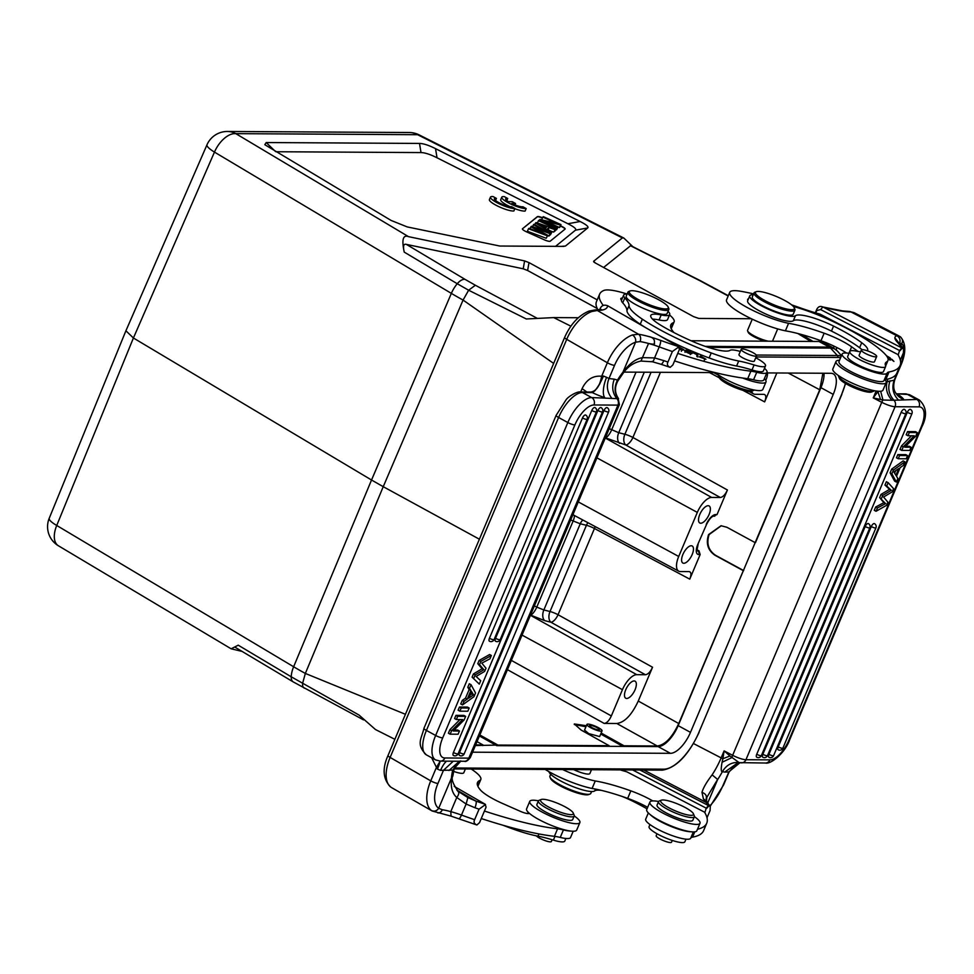 <?xml version="1.0" encoding="UTF-8"?>
<svg xmlns="http://www.w3.org/2000/svg" width="974" height="974" viewBox="0 0 974 974"><rect width="100%" height="100%" fill="white"/><g stroke="black" fill="none" stroke-linecap="round" stroke-linejoin="round"><path stroke-width="1.46" d="M765.747 380.298A9.716 4.2 118.6 0 0 767.427 372.92M751.672 391.207A16.668 7.208 -61.4 0 0 753.584 393.91A16.668 7.208 -61.4 0 0 755.203 394.3L763.823 394.348C766.148 394.714 766.416 397.234 764.639 401.885L776.85 372.981M713.796 515.879L717.034 514.564L727.42 489.995C725.265 494.646 722.878 497.142 720.261 497.483L711.641 497.434A16.668 7.208 -61.4 0 0 697.323 512.409L678.708 556.471A16.668 7.208 -61.4 0 0 678.72 571.166L572.895 514.686M601.141 733.02L624.017 745.792L657.28 745.987C665.12 744.891 672.267 737.403 678.744 723.524L743.308 570.667L715.038 555.302C707.879 550.395 705.724 543.48 708.585 534.568L721.028 525.741L726.884 527.263L755.154 542.628L819.731 389.77L822.884 373.249M638.262 701.036L652.543 667.239C650.389 671.902 648.002 674.398 645.385 674.726L636.765 674.678A16.668 7.208 -61.4 0 0 622.447 689.665L611.343 715.939C609.2 720.602 606.814 723.098 604.197 723.426L616.81 723.499C624.651 722.404 631.797 714.916 638.262 701.036L678.744 723.524M678.72 571.166A16.668 7.208 -61.4 0 0 680.327 571.555L688.959 571.604C691.272 571.969 691.54 574.477 689.762 579.14L700.148 554.559L699.015 550.87L696.848 549.665M688.959 571.604L689.775 571.762M708.147 505.701A9.716 4.2 118.6 0 0 700.257 513.432A9.716 4.2 118.6 0 0 699.782 522.989A9.716 4.2 118.6 0 0 700.744 523.221A9.716 4.2 118.6 0 0 708.634 515.49A9.716 4.2 118.6 0 0 709.109 505.932A9.716 4.2 118.6 0 0 708.147 505.701M691.223 545.757A9.716 4.2 118.6 0 0 683.334 553.488A9.716 4.2 118.6 0 0 682.871 563.045A9.716 4.2 118.6 0 0 683.821 563.276A9.716 4.2 118.6 0 0 691.723 555.545A9.716 4.2 118.6 0 0 692.185 545.988A9.716 4.2 118.6 0 0 691.223 545.757M605.365 437.825L625.758 444.972A8.328 4.931 104.4 0 1 624.882 434.282A8.328 1.704 -157.1 0 1 632.905 437.484A8.328 3.519 -60.9 0 1 625.758 444.972L720.261 497.483M644.289 372.214L618.734 432.712L609.249 428.645M570.667 519.97L580.261 523.781L543.857 609.955L536.771 607.119L573.089 521.151A8.328 2.557 116.2 0 0 574.38 515.477M595.138 526.557A8.328 3.555 -62 0 1 594.457 528.505A8.328 1.704 22.9 0 0 586.433 525.303A8.328 4.919 103.8 0 1 587.919 522.709M582.866 520.006A8.328 4.919 -76.2 0 0 580.261 523.781L586.433 525.303L550.006 611.526L543.857 609.955A8.328 4.931 -75.6 0 0 544.734 620.645L550.882 622.216A8.328 4.931 104.4 0 1 550.006 611.526A8.328 1.704 -157.1 0 1 558.041 614.728A8.328 3.519 -60.9 0 1 550.882 622.216L645.385 674.726M634.123 680.948A9.716 4.2 118.6 0 0 626.221 688.679A9.716 4.2 118.6 0 0 625.758 698.236A9.716 4.2 118.6 0 0 626.72 698.468A9.716 4.2 118.6 0 0 634.61 690.736A9.716 4.2 118.6 0 0 635.072 681.179A9.716 4.2 118.6 0 0 634.123 680.948M475.641 744.94L483.043 744.976L477.041 741.628M479.841 734.98L497.909 745.061L609.152 745.707L581.137 730.074L574.307 723.95L586.372 725.74M496.777 745.67L479.427 735.979M497.909 745.061L475.385 745.548M755.154 542.628L678.172 725.642A23.327 10.081 -61.4 0 1 658.144 746.608L497.653 745.67M472.585 752.184L670.441 753.328A23.327 10.081 118.6 0 0 690.481 732.363L833.245 394.385A23.327 10.081 118.6 0 0 833.269 373.858A23.327 10.081 118.6 0 0 830.98 373.298L766.794 372.92M482.787 745.585L483.043 744.976M715.257 372.616L624.054 372.092M705.286 346.379L829.288 347.097A46.082 19.918 -61.4 0 1 833.817 348.217L823.529 342.592A46.082 19.918 118.6 0 0 818.988 341.484L691.053 340.742M242.124 651.423L231.142 648.806L238.216 645.178L234.673 646.992L293.247 681.922A11.104 6.112 -59.2 0 1 291.214 676.784L359.016 715.038L375.477 729.538L394.872 739.315M751.368 318.742L698.833 318.437L693.549 316.623L595.37 262.992L593.592 261.312L622.374 237.9L417.615 134.704A22.207 19.504 -89.7 0 0 409.275 132.513A22.207 22.207 0 0 1 419.149 134.887A22.207 6.794 116.7 0 0 417.615 134.704L235.805 133.645A22.207 12.224 120.8 0 0 214.463 152.102L133.414 338.002L125.914 330.77L49.224 518.29A22.207 4.602 22.2 0 0 56.736 525.473L133.414 338.002L371.532 480.012L451.352 293.381L214.463 152.102A22.207 4.48 -156.4 0 1 206.987 144.797L125.95 330.697M529.004 262.615L524.596 260.91L408.532 236.658C402.98 234.564 401.556 239.726 404.247 252.12C402.834 246.118 403.553 243.537 406.389 244.389L523.208 268.8L527.616 270.504L529.004 262.615L597.22 299.87M570.898 326.193L553.719 317.597L526.313 318.973L468.64 290.228L457.244 283.726A11.104 6.112 -59.2 0 1 464.975 279.331L406.389 244.389M537.392 318.401L475.361 285.248L468.64 290.228L463.064 300.065L553.658 363.424M404.247 252.12L457.244 283.726A22.207 12.224 -59.2 0 0 451.352 293.381A111.06 21.891 -156.8 0 0 463.064 300.065L383.245 486.683L479.391 539.219M405.44 714.295L305.349 673.436L302.61 683.285C302.39 686.402 303.218 688.082 305.093 688.314M797.852 333.522L810.818 341.436M553.719 317.597L578.312 317.731M593.848 262.018L595.09 262.834M752.269 319.168L747.557 330.308A13.599 2.788 22.9 0 0 747.606 330.965L748.202 332.341A12.492 2.557 22.9 0 0 754.582 337.041A12.492 2.557 22.9 0 0 764.894 341.168M264.952 144.797L391.061 220.416L407.217 226.918L499.808 246.032L563.836 246.398M561.28 246.385L565.444 246.057L587.687 227.965C588.941 226.857 586.421 224.702 580.139 221.512L435.536 148.645C428.73 145.236 423.386 143.495 419.514 143.434L266.206 142.545L264.818 144.663M597.281 308.551L527.616 270.504M622.374 237.9L623.835 238.046L632.771 246.605M603.588 267.485L630.714 245.618L700.61 280.792L728.296 295.706M630.385 245.692L699.843 280.695L728.187 295.986M772.333 341.217A13.599 2.788 22.9 0 0 772.625 340.9L777.69 328.908M747.606 330.965A13.599 2.788 22.9 0 0 754.546 336.079A13.599 2.788 22.9 0 0 768.34 341.192M858.045 351.444L851.641 346.841A30.535 6.246 22.9 0 0 824.162 333.218A73.22 14.975 22.9 0 0 788.575 323.319A38.875 7.95 -157.1 0 1 748.921 308.417A38.875 7.95 -157.1 0 1 729.721 292.334L726.555 299.846A38.875 7.95 22.9 0 0 745.743 315.917A38.875 7.95 22.9 0 0 785.397 330.831A73.22 14.975 -157.1 0 1 820.985 340.73A30.535 6.246 -157.1 0 1 846.54 353.026M842.169 354.025L839.004 361.537A24.435 4.992 22.9 0 0 855.452 373.821A24.435 4.992 22.9 0 0 881.787 381.577A24.435 4.992 22.9 0 0 884.015 380.554A27.759 5.674 -157.1 0 1 885.853 379.483A166.578 34.066 22.9 0 0 896.896 373.054L900.061 365.542A166.578 34.066 -157.1 0 1 889.019 371.971A27.759 5.674 22.9 0 0 887.18 373.042A24.435 4.992 -157.1 0 1 884.964 374.065A24.435 4.992 -157.1 0 1 858.63 366.309A24.435 4.992 -157.1 0 1 842.169 354.025L842.169 354.025A24.435 4.992 -157.1 0 1 844.397 353.002A24.435 4.992 -157.1 0 1 848.999 353.343M898.174 355.06L899.538 350.518L820.656 309.574L816.736 310.584L815.749 312.922M900.061 365.542A166.578 34.066 -157.1 0 0 897.858 354.524L820.132 314.176A83.289 17.033 22.9 0 1 799.715 307.674A127.716 26.115 -157.1 0 0 791.619 304.862M899.976 350.786L902.241 348.168L822.847 306.968L820.656 309.574M900.329 360.137L903.397 352.868L903.592 348.887L902.241 348.168M899.538 350.518L901.717 347.913A168.246 34.407 -157.1 0 0 896.92 341.716A5.552 4.992 138.2 0 1 898.953 343.018L903.592 348.887M816.736 310.584L816.711 309.476C818.172 306.615 820.218 305.775 822.847 306.968L842.644 310.925A5.552 4.407 -82.9 0 1 844.068 311.424A79.393 16.241 22.9 0 0 851.008 311.96A5.552 4.846 -89.1 0 0 848.975 311.412L842.644 310.925M816.711 309.476L815.323 312.788M836.629 347.414L836.325 349.983M878.219 391.268L873.228 397.891L876.125 391.024M890.029 380.761C887.521 388.078 888.836 394.567 893.962 400.229A5.552 4.882 90.3 0 1 895.057 406.73L919.042 406.864A5.552 4.882 -89.7 0 0 916.765 399.462L898.539 400.107C893.048 394.433 891.6 387.798 894.169 380.201L886.23 381.93M887.862 379.056A44.427 15.73 117.4 0 1 887.156 381.65C885.354 388.492 886.961 394.689 891.989 400.253L882.955 400.022L880.666 391.268M891.989 400.253L898.539 400.107M903.884 349.569A27.759 9.825 -62.6 0 0 901.741 343.7L899.599 343.091A5.552 5.296 -108.6 0 0 896.823 335.75L899.83 336.48C902.496 338.441 903.117 340.851 901.729 343.725L900.999 345.429M899.039 335.993L900.585 336.967C906.295 343.639 906.173 353.586 900.232 366.808A5.552 1.132 -157.1 0 1 899.72 367.04M854.624 313.007L851.008 311.96L896.823 335.75A42.978 8.79 22.9 0 0 894.887 337.844A42.759 8.742 22.9 0 0 896.92 341.716M693.464 743.527L721.15 757.894L724.108 750.881L722.903 758.722L729.964 755.982L724.108 750.881L732.643 755.313L881.75 402.311L873.228 397.891L882.955 400.022A5.552 1.96 -62.6 0 0 881.75 402.311A11.104 2.277 -157.1 0 0 895.057 406.73L745.95 759.72A5.552 4.882 90.3 0 1 741.555 762.873M703.435 798.948L706.503 801.054L708.451 804.037A5.552 5.101 142.1 0 0 706.187 802.442L703.435 798.948L701.974 792.373C703.204 787.929 706.588 782.085 712.116 774.854A38.875 13.758 117.4 0 0 721.15 757.894A5.552 1.132 22.9 0 0 722.903 758.722L722.075 762.289C720.87 768.888 720.991 772.005 722.404 771.651C726.3 765.065 731.827 762.009 738.974 762.496L740.8 762.812L738.974 762.496L729.964 755.982M707.721 803.014L717.57 779.687A44.427 15.73 117.4 0 0 722.404 771.651L724.717 772.102L738.073 762.642M722.075 762.289L731.924 757.565A5.552 1.96 -62.6 0 1 732.643 755.313A11.104 2.277 22.9 0 0 745.95 759.72L769.935 759.866A5.552 4.882 -89.7 0 1 765.503 763.019L738.913 762.63M724.717 772.102L728.674 771.968L739.96 762.739M907.549 455.589L905.783 454.627L897.821 454.578L896.47 457.78L898.235 458.73L906.197 458.778L907.549 455.589L899.586 455.54L898.235 458.73M903.141 460.897L891.697 469.078L890.114 472.828L894.607 481.107L896.36 482.057L897.87 478.502L896.506 476.262L900.146 467.63L903.397 465.414L904.895 461.859L903.141 460.897M888.13 482.654L886.364 481.704L884.952 485.064L889.542 489.35L880.995 494.415L879.644 497.604L883.844 502.681L875.687 507.004L874.275 510.315L876.04 511.277L886.523 505.36L887.874 502.158L883.564 497.032L892.221 491.87L893.572 488.668L888.13 482.654L886.705 486.026L884.952 485.064M756.725 754.266A3.336 0.682 22.9 0 0 760.962 755.714A3.336 0.682 22.9 0 0 761.388 755.568A3.336 3.336 0 0 1 756.725 757.2A3.336 1.437 118.6 0 1 756.725 754.266L901.181 412.282A3.336 1.437 118.6 0 1 904.371 409.372A3.336 3.336 0 0 1 905.844 413.597A3.336 0.682 -157.1 0 1 905.418 413.731A3.336 0.682 -157.1 0 1 901.181 412.282M762.837 754.302A3.336 0.682 22.9 0 0 767.062 755.751A3.336 0.682 22.9 0 0 767.5 755.605A3.336 3.336 0 0 1 762.825 757.236A3.336 1.437 118.6 0 1 762.837 754.302L907.293 412.319A3.336 1.437 118.6 0 1 910.483 409.409A3.336 3.336 0 0 1 911.956 413.621A3.336 0.682 -157.1 0 1 911.518 413.767A3.336 0.682 -157.1 0 1 907.293 412.319M768.936 754.339A3.336 0.682 22.9 0 0 773.173 755.787A3.336 0.682 22.9 0 0 773.6 755.641A3.336 3.336 0 0 1 768.936 757.273A3.336 1.437 118.6 0 1 768.936 754.339L865.18 526.52A3.336 1.437 118.6 0 1 868.37 523.598A3.336 3.336 0 0 1 869.831 527.823A3.336 0.682 -157.1 0 1 869.405 527.969A3.336 0.682 -157.1 0 1 865.18 526.52M778.214 746.863A3.336 0.682 22.9 0 0 782.451 748.312A3.336 0.682 22.9 0 0 782.877 748.166A3.336 3.336 0 0 1 778.214 749.797A3.336 1.437 118.6 0 1 778.214 746.863L871.28 526.557A3.336 1.437 118.6 0 1 874.469 523.635A3.336 3.336 0 0 1 875.943 527.859A3.336 0.682 -157.1 0 1 875.504 528.005A3.336 0.682 -157.1 0 1 871.28 526.557M911.518 435.768L901.486 445.909L900 449.44L901.754 450.402L909.716 450.438L911.067 447.249L909.314 446.287L905.662 446.262M911.067 447.249L904.724 447.212L915.767 436.133L917.264 432.59L915.499 431.628L907.537 431.592L906.185 434.781L907.938 435.743L914.221 435.78L903.251 446.859L901.754 450.402M894.169 380.201L899.708 367.064A27.759 9.825 -62.6 0 0 903.86 351.383M896.336 393.849L907.537 394.421L916.765 399.462A27.759 12.005 -61.4 0 1 919.493 400.131C926.603 407.022 927.406 415.886 921.928 426.722A5.552 1.132 -157.1 0 1 921.197 426.953A22.207 9.594 -61.4 0 0 919.042 406.864M728.844 772.017L723.122 785.129A27.759 9.825 -62.6 0 1 712.347 803.087A27.759 9.825 -62.6 0 1 709.815 805.863M622.715 769.898L622.435 770.556M704.859 812.693L706.211 808.152L632.637 769.959M648.331 812.925L645.689 819.183A24.435 4.992 22.9 0 0 662.137 831.455A24.435 4.992 22.9 0 0 688.472 839.211A24.435 4.992 22.9 0 0 690.7 838.2A27.759 5.674 -157.1 0 1 692.538 837.129A166.578 34.066 22.9 0 0 703.569 830.7L706.747 823.188A166.578 34.066 -157.1 0 0 704.543 812.17L626.818 771.822A83.289 17.033 22.9 0 1 620.207 769.886M706.661 808.42L708.926 805.815L639.918 769.996M707.002 817.783L710.083 810.514L710.277 806.521L708.926 805.815M706.211 808.152L708.402 805.559A168.246 34.407 -157.1 0 0 706.187 802.442L643.741 770.02M712.116 774.854L717.631 779.444L706.418 798.023M706.747 823.188A166.578 34.066 -157.1 0 1 697.494 829.251M690.676 831.735A24.435 4.992 -157.1 0 1 669.418 825.782A24.435 4.992 -157.1 0 1 650.328 814.69M652.75 800.908A30.535 6.246 22.9 0 0 630.848 790.864A73.22 14.975 22.9 0 0 595.26 780.965A38.875 7.95 -157.1 0 1 562.655 769.557M573.686 769.618A13.599 2.788 22.9 0 0 589.879 773.502L591.486 769.716M545.172 769.448A38.875 7.95 22.9 0 0 592.082 788.465A73.22 14.975 -157.1 0 1 627.67 798.376A30.535 6.246 -157.1 0 1 647.673 807.336M592.082 788.465L595.26 780.965M649.962 824.552L649.074 826.634A19.431 3.969 22.9 0 0 658.948 834.815A19.431 3.969 22.9 0 0 684.88 841.767L685.976 839.162M548.983 771.688A24.983 5.114 22.9 0 0 561.73 781.525A24.983 5.114 22.9 0 0 594.724 790.9A30.535 6.246 -157.1 0 1 601.433 790.389M621.668 796.282A30.535 6.246 -157.1 0 1 632.856 801.249A67.523 13.806 -157.1 0 1 637.726 803.733A67.523 13.806 -157.1 0 1 647.04 808.846M657 833.768L656.184 835.704A8.328 1.704 22.9 0 0 661.796 839.892A8.328 1.704 22.9 0 0 670.769 842.534A8.328 1.704 22.9 0 0 671.524 842.193L672.267 840.44M550.687 774.245L549.908 776.083A22.207 4.541 22.9 0 0 549.993 777.155A22.207 4.541 22.9 0 0 561.328 785.507A22.207 4.541 22.9 0 0 588.807 794.309A22.207 4.541 22.9 0 0 590.013 794.054A22.207 4.541 22.9 0 0 590.828 793.372L591.608 791.521M549.993 777.155L550.59 778.53A21.099 4.31 22.9 0 0 561.353 786.468A21.099 4.31 22.9 0 0 587.468 794.821A21.099 4.31 22.9 0 0 588.6 794.589L590.013 794.054M649.889 802.077L646.724 809.589A27.211 5.564 22.9 0 0 660.701 821.119A27.211 5.564 22.9 0 0 696.848 830.761L700.026 823.249A27.211 5.564 -157.1 0 1 663.878 813.619A27.211 5.564 -157.1 0 1 649.889 802.077A27.211 5.564 -157.1 0 1 658.57 801.517M694.377 816.638A27.211 5.564 -157.1 0 1 700.026 823.249M658.534 801.59L657.06 805.096A19.431 3.969 22.9 0 0 667.044 813.339A19.431 3.969 22.9 0 0 692.855 820.23L694.34 816.723A19.431 3.969 -157.1 0 1 668.517 809.832A19.431 3.969 -157.1 0 1 658.534 801.59A19.431 3.969 -157.1 0 1 659.252 800.993L661.358 800.19A17.763 3.628 -157.1 0 1 684.308 807.032A17.763 3.628 -157.1 0 1 693.378 813.716A17.763 3.628 -157.1 0 1 686.609 814.69A17.763 3.628 -157.1 0 1 669.832 808.274A17.763 3.628 -157.1 0 1 661.358 800.19M693.378 813.716L694.267 815.786A19.431 3.969 -157.1 0 1 694.34 816.723M896.494 394.068A16.655 10.251 122.3 0 0 897.711 394.36A22.207 4.541 22.9 0 1 903.665 399.389A16.655 15.706 149.1 0 1 895.715 392.912L895.715 392.912C893.401 389.685 893.121 385.229 894.85 379.531L900.232 366.808M876.6 391.098A5.552 1.132 -157.1 0 0 877.939 391.706L880.557 399.474M897.821 454.578L899.586 455.54M890.114 472.828L891.88 473.79L896.36 482.057M891.697 469.078L893.462 470.04L891.88 473.79M893.462 470.04L904.895 461.859M893.864 471.915L895.885 475.312L898.734 468.567L893.864 471.915M895.69 470.661L894.619 473.194M875.687 507.004L877.44 507.953L876.04 511.277M883.844 502.681L885.61 503.631L879.644 497.604M877.44 507.953L885.61 503.631M880.995 494.415L882.761 495.364L881.409 498.566M889.542 489.35L891.295 490.312L886.705 486.026M882.761 495.364L891.295 490.312M901.486 445.909L903.251 446.859M907.537 431.592L909.29 432.541L907.938 435.743M917.264 432.59L909.29 432.541M849.791 351.468L847.684 356.484A19.431 3.969 22.9 0 0 857.546 364.653A19.431 3.969 22.9 0 0 877.245 371.995A19.431 3.969 22.9 0 0 883.479 371.605L885.597 366.601A19.431 3.969 -157.1 0 1 859.665 359.649A19.431 3.969 -157.1 0 1 849.791 351.468A19.431 3.969 -157.1 0 1 856.024 351.078A36.099 7.378 22.9 0 0 860.602 351.772M885.622 365.932A55.53 11.359 22.9 0 0 885.829 365.53L887.947 360.526A55.53 11.359 -157.1 0 1 886.681 361.865A55.53 11.359 22.9 0 0 885.403 363.205A55.53 11.359 22.9 0 0 885.549 365.713A19.431 3.969 -157.1 0 1 885.597 366.601M748.495 298.848A13.88 2.837 22.9 0 0 748.3 298.896A13.88 2.837 22.9 0 0 747.642 299.371A13.88 2.837 22.9 0 0 747.862 300.345M867.323 350.786A36.099 7.378 22.9 0 0 867.603 350.348A36.099 7.378 22.9 0 0 861.722 342.726A67.523 13.806 22.9 0 0 838.444 328.567A67.523 13.806 22.9 0 0 833.574 326.083A30.535 6.246 22.9 0 0 795.441 315.734A24.983 5.114 -157.1 0 1 762.447 306.347A24.983 5.114 -157.1 0 1 749.761 295.84L747.642 300.844A24.983 5.114 22.9 0 0 760.341 311.363A24.983 5.114 22.9 0 0 793.335 320.738A30.535 6.246 -157.1 0 1 831.455 331.087A67.523 13.806 -157.1 0 1 836.325 333.571A67.523 13.806 -157.1 0 1 859.604 347.73A36.099 7.378 -157.1 0 1 862.039 349.69M729.721 292.334A38.875 7.95 -157.1 0 1 733.264 290.715A38.875 7.95 -157.1 0 1 740.678 291.263A127.716 26.115 -157.1 0 1 753.596 293.892M888.032 358.7L890.187 360.173L888.605 358.578L891.247 359.394L893.937 361.415L891.892 359.321L887.825 358.067M886.681 356.046L888.726 357.872L890.285 357.994L886.413 355.705M885.841 354.986L883.868 352.905M749.761 295.84A24.983 5.114 -157.1 0 1 753.231 294.757M793.384 306.481A83.289 17.033 22.9 0 0 793.591 306.542A55.53 11.359 -157.1 0 1 830.347 320.276A85.846 17.556 -157.1 0 1 846.016 327.982A85.846 17.556 -157.1 0 1 884.903 353.964A55.53 11.359 -157.1 0 1 887.947 360.526M861.345 350.031L859.117 355.279A8.328 1.704 22.9 0 0 864.729 359.467A8.328 1.704 22.9 0 0 873.702 362.109A8.328 1.704 22.9 0 0 874.469 361.768L876.685 356.508A8.328 1.704 -157.1 0 1 875.93 356.861A8.328 1.704 -157.1 0 1 866.945 354.219A8.328 1.704 -157.1 0 1 861.345 350.031A8.328 1.704 -157.1 0 1 862.1 349.678A8.328 1.704 -157.1 0 1 871.073 352.32A8.328 1.704 -157.1 0 1 876.685 356.508M754.01 292.906L752.318 296.912A22.207 4.541 22.9 0 0 763.738 306.335A22.207 4.541 22.9 0 0 793.238 314.2L794.93 310.195A22.207 4.541 -157.1 0 1 792.909 311.12A22.207 4.541 -157.1 0 1 765.43 302.33A22.207 4.541 -157.1 0 1 754.01 292.906A22.207 4.541 -157.1 0 1 754.838 292.224L756.238 291.689A21.099 4.31 -157.1 0 1 757.382 291.457A21.099 4.31 -157.1 0 1 783.486 299.809A21.099 4.31 -157.1 0 1 794.26 307.747A21.099 4.31 -157.1 0 1 792.41 309.647A21.099 4.31 -157.1 0 1 766.307 301.295A21.099 4.31 -157.1 0 1 756.238 291.689M794.26 307.747L794.857 309.135A22.207 4.541 -157.1 0 1 794.93 310.195M788.575 323.319L785.397 330.831M884.429 353.465L885.354 354.439M884.952 379.738A27.211 5.564 -157.1 0 1 886.145 382.636A27.211 5.564 -157.1 0 1 849.998 372.993A27.211 5.564 -157.1 0 1 836.021 361.451A27.211 5.564 -157.1 0 1 839.527 360.283M836.021 361.451L832.843 368.963A27.211 5.564 22.9 0 0 846.832 380.505A27.211 5.564 22.9 0 0 882.98 390.148L886.145 382.636M838.492 375.587A19.431 3.969 22.9 0 0 838.602 376.427A19.431 3.969 22.9 0 0 848.512 383.744A19.431 3.969 22.9 0 0 873.617 391.219A19.431 3.969 22.9 0 0 874.287 390.708M838.602 376.427L839.491 378.496A17.763 3.628 22.9 0 0 848.561 385.18A17.763 3.628 22.9 0 0 871.511 392.023L873.617 391.219M755.727 357.762A19.431 3.969 -157.1 0 1 758.101 359.065A19.431 3.969 -157.1 0 1 765.515 365.895A19.431 3.969 -157.1 0 1 754.107 364.958A55.53 11.359 22.9 0 0 738.706 361.013A55.53 11.359 -157.1 0 1 711.251 352.953A85.846 17.556 -157.1 0 1 654.845 326.874A85.846 17.556 -157.1 0 1 642.365 319.192A55.53 11.359 -157.1 0 1 629.058 305.593A83.289 17.033 22.9 0 0 624.845 297.861A24.983 5.114 -157.1 0 1 623.664 295.098L621.546 300.114A24.983 5.114 22.9 0 0 621.509 300.211A24.983 5.114 22.9 0 0 622.727 302.865A83.289 17.033 -157.1 0 1 626.952 310.596A55.53 11.359 22.9 0 0 640.247 324.196A85.846 17.556 22.9 0 0 645.519 327.581M674.58 360.904A166.578 34.066 22.9 0 0 747.728 378.679A27.759 5.674 -157.1 0 1 753.559 379.799A24.435 4.992 22.9 0 0 759.61 380.858A24.435 4.992 22.9 0 0 763.872 379.848L767.037 372.336A24.435 4.992 -157.1 0 1 762.776 373.346A24.435 4.992 -157.1 0 1 756.737 372.287A27.759 5.674 22.9 0 0 750.893 371.167A166.578 34.066 -157.1 0 1 677.758 353.392M603.283 305.434A127.716 26.115 -157.1 0 1 599.631 294.172L596.453 301.684A127.716 26.115 22.9 0 0 597.951 309.793M678.854 346.866L672.377 351.529L667.945 362.048C666.776 364.446 667.531 366.212 670.197 367.356L672.864 364.958L679.402 349.496L678.537 346.61A168.246 34.407 -157.1 0 1 660.518 340.34A42.759 8.742 22.9 0 0 648.246 336.407A42.978 8.79 22.9 0 0 638.518 334.24A5.552 4.2 98.9 0 1 640.076 341.582L635.584 342.178C636.107 339.281 635.097 336.858 632.528 334.934L638.518 334.24L597.306 310.487L591.985 311.473A5.552 4.139 -108.7 0 0 589.027 311.083C578.69 315.357 570.569 324.135 564.64 337.406L388.029 755.495A5.552 1.132 22.9 0 0 390.124 757.431L430.752 780.856A5.552 1.132 22.9 0 0 437.935 783.473A27.759 14.074 -60 0 0 434.879 801.48A27.759 14.074 -60 0 0 438.677 808.31L442.318 809.747A37.426 7.658 -157.1 0 1 450.792 811.634L451.059 816.139L476.883 824.99L479.549 822.604L486.075 807.142L485.222 804.256A168.246 34.407 -157.1 0 1 475.957 801.103L467.873 797.584L466.132 804.025L474.959 807.75A5.552 1.631 109.2 0 0 475.957 801.103L456.843 790.084M652.142 361.354C652.702 362.316 653.505 361.171 654.577 357.921L663.83 360.623A5.552 1.631 109.2 0 1 660.883 364.227L670.197 367.356M599.814 309.44L600.325 308.222C601.835 305.349 604.257 304.509 607.593 305.714L678.537 346.61M660.518 340.34A5.552 1.339 109.9 0 1 659.228 346.902L654.577 357.921L642.572 357.628C635.791 358.724 629.192 363.704 622.788 372.579L635.584 342.178A27.759 14.074 -60 0 0 626.416 348.035A27.759 14.074 -60 0 0 614.533 365.384A5.552 1.132 -157.1 0 1 607.362 362.766L566.722 339.342A5.552 1.132 -157.1 0 1 564.64 337.406M618.186 398.67L619.391 404.636A11.104 2.277 -157.1 0 1 617.942 405.123A5.552 4.882 -89.7 0 0 616.846 398.622L618.186 398.67C614.338 393.143 614.107 386.958 617.492 380.091L614.302 379.166C611.562 386.52 612.415 393.009 616.846 398.622L591.681 397.575A5.552 4.882 90.3 0 1 593.957 404.977L617.942 405.123L468.835 758.113A11.104 2.277 22.9 0 0 470.272 757.638C467.69 760.804 465.73 762.009 464.403 761.266A5.552 4.882 -89.7 0 0 468.835 758.113L444.85 757.979A22.207 9.594 -61.4 0 1 442.695 737.89L574.879 424.944A22.207 9.594 -61.4 0 1 593.957 404.977M614.302 379.166L608.981 378.545C606.145 385.838 607.143 392.473 611.964 398.451M469.176 708.037L467.423 707.075L459.46 707.027L458.109 710.216L459.862 711.178L467.824 711.227L469.176 708.037L461.213 707.988L459.862 711.178M471.051 684.698L469.285 683.748L467.788 687.303L469.151 689.543L465.499 698.175L462.26 700.391L460.751 703.946L462.516 704.908L473.948 696.727L475.531 692.977L471.051 684.698L469.541 688.265L467.788 687.303M489.618 654.528L479.135 660.445L477.784 663.647L482.093 668.773L473.437 673.935L472.086 677.137L479.281 684.113L480.706 680.741L476.116 676.455L484.65 671.39L486.002 668.201L481.801 663.136L489.971 658.801L491.371 655.49L489.618 654.528M603.977 410.565A3.336 0.682 -157.1 0 0 608.214 412.014A3.336 0.682 -157.1 0 0 608.64 411.868A3.336 3.336 0 0 0 607.167 407.643A3.336 1.437 118.6 0 0 603.977 410.565L459.521 752.537A3.336 1.437 118.6 0 0 459.521 755.471A3.336 3.336 0 0 0 464.184 753.852A3.336 0.682 22.9 0 1 463.758 753.986A3.336 0.682 22.9 0 1 459.521 752.537M597.878 410.529A3.336 0.682 -157.1 0 0 602.102 411.978A3.336 0.682 -157.1 0 0 602.541 411.832A3.336 3.336 0 0 0 601.068 407.607A3.336 1.437 118.6 0 0 597.878 410.529L453.421 752.5A3.336 1.437 118.6 0 0 453.409 755.434A3.336 3.336 0 0 0 458.084 753.815A3.336 0.682 22.9 0 1 457.646 753.949A3.336 0.682 22.9 0 1 453.421 752.5M591.766 410.492A3.336 0.682 -157.1 0 0 596.003 411.941A3.336 0.682 -157.1 0 0 596.429 411.795A3.336 3.336 0 0 0 594.956 407.57A3.336 1.437 118.6 0 0 591.766 410.492L495.535 638.311A3.336 1.437 118.6 0 0 495.535 641.245A3.336 3.336 0 0 0 500.198 639.614A3.336 0.682 22.9 0 1 499.759 639.76A3.336 0.682 22.9 0 1 495.535 638.311M582.489 417.968A3.336 0.682 -157.1 0 0 586.725 419.417A3.336 0.682 -157.1 0 0 587.152 419.27A3.336 3.336 0 0 0 585.678 415.046A3.336 1.437 118.6 0 0 582.489 417.968L489.423 638.274A3.336 1.437 118.6 0 0 489.423 641.209A3.336 3.336 0 0 0 494.086 639.577A3.336 0.682 22.9 0 1 493.66 639.723A3.336 0.682 22.9 0 1 489.423 638.274M465.657 716.365L463.904 715.403L455.929 715.366L454.578 718.556L456.343 719.518L462.687 719.555L451.644 730.634L450.146 734.177L458.121 734.213L459.46 731.024L453.19 730.987L464.16 719.896L465.657 716.365L457.695 716.316L456.343 719.518M459.984 719.543L449.891 729.684L448.393 733.215L450.146 734.177M459.46 731.024L457.707 730.062L454.127 730.037M453.275 761.205L443.487 770.312L452.752 770.081L454.225 768.096C457.22 762.752 459.533 760.414 461.165 761.096M454.225 768.096L452.825 776.12L451.425 778.141A44.427 22.524 120 0 1 452.752 770.081L460.678 761.242M452.825 776.12C451.059 778.64 452.813 783.705 458.084 791.302L467.873 797.584M391.012 787.248L390.72 787.053A5.552 4.785 -55 0 0 391.012 787.248A33.311 16.899 120 0 1 390.124 757.431L566.722 339.342A33.311 16.899 120 0 1 591.985 311.473M485.539 804.512L479.062 809.175L474.618 819.694C473.461 822.093 474.216 823.858 476.883 824.99M457.537 790.961C459.375 792.239 459.119 794.407 456.769 797.475L466.132 804.025L461.469 815.055A173.798 35.539 22.9 0 0 474.618 819.694M454.213 786.383L485.222 804.256M458.754 818.732A5.552 1.339 109.9 0 0 461.469 815.055A37.207 7.609 -157.1 0 0 450.792 811.634L456.769 797.475C452.179 793.384 450.451 786.858 451.571 777.897M432.225 811.038L431.592 810.624C434.526 811.719 436.888 810.952 438.677 808.298L451.425 778.141M574.879 424.944A5.552 1.132 -157.1 0 1 567.83 422.533A27.759 12.005 -61.4 0 1 591.681 397.575L582.452 392.534L592.277 392.583A16.655 3.799 -64.3 0 0 603.478 376.025L601.664 376.256C592.996 375.416 586.47 379.556 582.087 388.675L580.687 391.986M431.64 757.748L436.449 767.366L440.175 761.12M632.528 334.934A33.311 16.899 -60 0 0 621.619 341.947A33.311 16.899 -60 0 0 607.362 362.766L601.664 376.256C599.838 386.033 596.149 391.317 590.597 392.096L590.22 392.047M603.478 376.025A5.552 1.132 22.9 0 0 606.607 377.291A16.655 6.112 108.2 0 0 604.781 397.648A22.207 4.541 22.9 0 1 592.277 392.583L590.597 392.096M606.607 377.291L608.981 378.545L614.533 365.384M448.99 770.495L459.424 761.242M431.592 810.624A33.311 16.899 -60 0 1 427.099 802.479A33.311 16.899 -60 0 1 430.752 780.856L436.449 767.366L437.448 769.083A16.655 3.799 115.7 0 0 440.126 761.12M437.935 783.473L443.487 770.312L440.577 770.349A5.552 1.132 -157.1 0 1 437.448 769.083M481.266 818.55A166.578 34.066 22.9 0 0 554.413 836.325A27.759 5.674 -157.1 0 1 560.245 837.433A24.435 4.992 22.9 0 0 566.296 838.504A24.435 4.992 22.9 0 0 570.557 837.494L573.199 831.236M570.533 831.041A24.435 4.992 -157.1 0 1 569.461 830.992A24.435 4.992 -157.1 0 1 563.422 829.921A27.759 5.674 22.9 0 0 557.578 828.813A166.578 34.066 -157.1 0 1 484.443 811.038M471.221 769.022A38.875 7.95 -157.1 0 1 480.815 779.492A38.875 7.95 -157.1 0 1 480.145 780.296A73.22 14.975 22.9 0 0 477.503 782.512A73.22 14.975 22.9 0 0 480.426 789.987A30.535 6.246 22.9 0 0 502.754 803.574L520.286 811.305A8.328 1.704 22.9 0 0 529.211 813.229A8.328 1.704 22.9 0 0 529.223 813.193M453.494 771.347A13.599 2.788 22.9 0 0 463.782 772.772L465.377 768.985M477.747 785.957L480.145 780.296M503.071 825.27A85.846 17.556 22.9 0 0 510.534 828.119A55.53 11.359 22.9 0 0 537.989 836.179A55.53 11.359 -157.1 0 1 553.39 840.124A19.431 3.969 22.9 0 0 564.798 841.061L565.894 838.468M536.357 835.85A8.328 1.704 22.9 0 0 542.457 839.564A8.328 1.704 22.9 0 0 549.933 841.84A8.328 1.704 22.9 0 0 551.381 841.499L552.124 839.734M529.746 801.383L526.581 808.883A27.211 5.564 22.9 0 0 536.808 818.379A27.211 5.564 22.9 0 0 562.059 829.142A27.211 5.564 22.9 0 0 576.705 830.067L579.883 822.555A27.211 5.564 -157.1 0 1 565.237 821.63A27.211 5.564 -157.1 0 1 539.986 810.867A27.211 5.564 -157.1 0 1 529.746 801.383A27.211 5.564 -157.1 0 1 538.427 800.823M574.234 815.944A27.211 5.564 -157.1 0 1 579.883 822.555M538.391 800.896L536.918 804.402A19.431 3.969 22.9 0 0 544.222 811.184A19.431 3.969 22.9 0 0 562.254 818.866A19.431 3.969 22.9 0 0 572.724 819.524L574.197 816.017A19.431 3.969 -157.1 0 1 563.739 815.36A19.431 3.969 -157.1 0 1 545.696 807.677A19.431 3.969 -157.1 0 1 538.391 800.896A19.431 3.969 -157.1 0 1 539.109 800.299L541.215 799.496A17.763 3.628 -157.1 0 1 566.625 807.677A17.763 3.628 -157.1 0 1 573.236 813.022A17.763 3.628 -157.1 0 1 565.273 813.692A17.763 3.628 -157.1 0 1 547.242 806.241A17.763 3.628 -157.1 0 1 541.215 799.496M573.236 813.022L574.124 815.092A19.431 3.969 -157.1 0 1 574.197 816.017M459.46 707.027L461.213 707.988M462.26 700.391L464.014 701.341L462.516 704.908M465.499 698.175L467.252 699.137L464.014 701.341M469.151 689.543L470.905 690.505L467.252 699.137M470.905 690.505L469.541 688.265M473.547 694.852L471.526 691.455L468.677 698.2L473.547 694.852L471.793 693.89L469.967 695.144M471.039 692.611L471.793 693.89M479.135 660.445L480.888 661.407L491.371 655.49M472.086 677.137L479.281 684.113M473.437 673.935L475.19 674.897L473.839 678.099M482.093 668.773L483.847 669.735L479.537 664.609L477.784 663.647M475.19 674.897L483.847 669.735M480.888 661.407L479.537 664.609M455.929 715.366L457.695 716.316M449.891 729.684L451.644 730.634M660.883 364.227L652.458 361.78L640.989 361.062C633.611 362.547 627.609 366.687 622.97 373.492L622.788 372.579M622.97 373.492L617.735 381.175L617.492 380.091A44.427 22.524 120 0 1 622.836 372.336M599.631 294.172A127.716 26.115 -157.1 0 1 603.783 290.471A38.875 7.95 -157.1 0 1 609.298 289.996A38.875 7.95 -157.1 0 1 627.037 294.026M669.515 314.979A38.875 7.95 -157.1 0 1 674.13 321.846A38.875 7.95 -157.1 0 1 673.46 322.65L671.062 328.311M673.46 322.65A73.22 14.975 22.9 0 0 670.818 324.878A73.22 14.975 22.9 0 0 673.74 332.341A30.535 6.246 22.9 0 0 673.947 332.572M668.054 311.315A24.983 5.114 -157.1 0 1 669.698 314.553A24.983 5.114 -157.1 0 1 661.188 314.955A30.535 6.246 22.9 0 0 650.79 315.454A30.535 6.246 22.9 0 0 660.542 325.085A67.523 13.806 22.9 0 0 664.731 327.556A67.523 13.806 22.9 0 0 693.366 341.752A36.099 7.378 22.9 0 0 730.086 350.348A19.431 3.969 -157.1 0 1 740.289 351.468M652.531 319.143A30.535 6.246 -157.1 0 1 659.069 319.959A24.983 5.114 22.9 0 0 667.58 319.557L669.698 314.553M622.423 298.044A13.88 2.837 22.9 0 0 620.803 298.641A13.88 2.837 22.9 0 0 621.509 300.211M659.556 335.677A85.846 17.556 22.9 0 0 709.133 357.957A55.53 11.359 22.9 0 0 736.587 366.017A55.53 11.359 -157.1 0 1 751.989 369.962A19.431 3.969 22.9 0 0 763.397 370.911L765.515 365.895M764.493 368.318A24.435 4.992 -157.1 0 1 767.037 372.336M699.941 356.301L704.896 358.822L699.393 356.934L705.955 359.248L700.574 356.119M684.832 351.115C689.044 353.818 691.333 354.378 691.698 352.795C687.534 350.129 685.258 349.569 684.832 351.115L684.539 350.36M691.99 353.55L691.698 352.795L691.26 353.854M697.713 354.658L692.818 352.722L696.702 354.524L696.885 356.545L697.92 356.959L697.713 354.658L697.116 356.642M679.341 349.276L682.944 350.202L679.779 347.487L683.797 349.678L678.866 346.939M679.109 348.132L681.934 349.8L679.28 348.972M679.292 348.229L679.779 347.487M623.664 295.098A24.983 5.114 -157.1 0 1 627.122 294.026M741.202 349.325L738.974 354.585A8.328 1.704 22.9 0 0 743.953 358.469A8.328 1.704 22.9 0 0 752.865 361.415A8.328 1.704 22.9 0 0 754.326 361.074L756.542 355.814A8.328 1.704 -157.1 0 1 755.094 356.155A8.328 1.704 -157.1 0 1 746.169 353.209A8.328 1.704 -157.1 0 1 741.202 349.325A8.328 1.704 -157.1 0 1 742.651 348.984A8.328 1.704 -157.1 0 1 751.575 351.931A8.328 1.704 -157.1 0 1 756.542 355.814M627.913 292.176L626.221 296.181A22.207 4.541 22.9 0 0 634.561 303.925A22.207 4.541 22.9 0 0 655.185 312.715A22.207 4.541 22.9 0 0 667.141 313.47L668.834 309.464A22.207 4.541 -157.1 0 1 664.95 310.377A22.207 4.541 -157.1 0 1 636.253 299.919A22.207 4.541 -157.1 0 1 627.913 292.176A22.207 4.541 -157.1 0 1 628.729 291.494L630.129 290.958A21.099 4.31 -157.1 0 1 633.039 290.739A21.099 4.31 -157.1 0 1 660.299 300.674A21.099 4.31 -157.1 0 1 668.152 307.017A21.099 4.31 -157.1 0 1 664.548 308.904A21.099 4.31 -157.1 0 1 637.288 298.969A21.099 4.31 -157.1 0 1 630.129 290.958M668.152 307.017L668.748 308.405A22.207 4.541 -157.1 0 1 668.834 309.464M686.512 350.567C690.481 351.894 691.637 352.819 689.969 353.343C686.073 352.052 684.929 351.127 686.512 350.567L684.978 352.296M690.286 354.597L690.919 353.099L689.848 353.635M764.395 378.594A27.211 5.564 -157.1 0 1 766.002 381.93A27.211 5.564 -157.1 0 1 742.59 378.009M715.452 372.665A27.211 5.564 22.9 0 0 722.927 377.754A27.211 5.564 22.9 0 0 748.19 388.516A27.211 5.564 22.9 0 0 762.837 389.442L766.002 381.93M718.349 374.88A19.431 3.969 22.9 0 0 718.459 375.733A19.431 3.969 22.9 0 0 725.691 381.577A19.431 3.969 22.9 0 0 753.474 390.525A19.431 3.969 22.9 0 0 754.156 390.002M718.459 375.733L719.348 377.802A17.763 3.628 22.9 0 0 725.959 383.147A17.763 3.628 22.9 0 0 751.368 391.329L753.474 390.525M555.57 246.349L575.451 230.181C576.718 229.073 574.197 226.93 567.903 223.74L437.034 157.788C430.228 154.379 424.883 152.638 421.012 152.577L275.898 151.737M542.53 217.75A5.552 1.132 22.9 0 0 537.356 216.666L522.478 228.768A5.552 1.132 22.9 0 0 522.405 228.866A5.552 1.132 22.9 0 0 524.864 231.008A5.552 1.132 22.9 0 0 526.532 231.836L544.162 239.75A5.552 1.132 22.9 0 0 550.188 241.199L565.066 229.097A5.552 1.132 22.9 0 0 565.139 229A5.552 1.132 22.9 0 0 562.68 226.857A5.552 1.132 22.9 0 0 561.012 226.029L560.464 225.785M490.482 197.125L489.423 199.621A13.88 2.837 22.9 0 0 498.907 206.671A13.88 2.837 22.9 0 0 513.858 210.993L514.917 208.497L511.594 206.683A9.691 1.985 -157.1 0 1 501.184 203.773A9.691 1.985 -157.1 0 1 494.378 198.769A9.691 1.985 -157.1 0 1 496.423 198.392L493.075 196.565A13.88 2.837 22.9 0 0 490.482 197.125A13.88 2.837 22.9 0 0 499.966 204.163A13.88 2.837 22.9 0 0 514.917 208.497M501.756 197.198A13.88 2.837 22.9 0 0 511.24 204.248A13.88 2.837 22.9 0 0 526.191 208.57L522.88 206.756A9.691 1.985 -157.1 0 1 511.703 203.481L515.563 203.505L512.239 201.691L508.379 201.667A9.691 1.985 -157.1 0 1 505.652 198.842A9.691 1.985 -157.1 0 1 507.71 198.477L504.349 196.638A13.88 2.837 22.9 0 0 501.756 197.198L500.697 199.707A13.88 2.837 22.9 0 0 509.974 206.646M514.832 208.692A13.88 2.837 22.9 0 0 525.132 211.078L526.191 208.57M522.478 228.768L537.246 216.91A5.552 1.132 -157.1 0 1 542.421 218.006M560.367 226.041L560.914 226.285A5.552 1.132 -157.1 0 1 562.57 227.1A5.552 1.132 -157.1 0 1 565.054 229.109M550.395 234.831L552.063 231.836L549.872 234.527M550.627 231.021L553.768 232.092L555.472 229.06L553.768 232.092M556.531 229.84L558.139 226.893L555.984 229.596M558.005 227.198L559.916 227.088L560.975 224.592L559.332 227.563M554.973 231.118L556.592 228.147L554.669 230.984M547.656 235.671L549.385 235.659L550.444 233.151L548.837 236.098M547.242 235.757L528.468 228.768L527.409 231.276L546.183 238.265L547.826 235.282L546.183 238.265M551.454 232.323L535.481 223.07L534.787 224.714M535.481 223.07L536.09 222.571L555.472 229.06M554.827 229.584L548.995 227.599L548.143 229.596M548.995 227.599L547.193 229.06L552.063 231.836M540.753 225.359L545.464 228.074L546.913 226.881L537.624 223.667L540.753 225.359M557.591 227.344L539.961 219.43L539.511 220.477M539.961 219.43L556.641 223.326L542.798 217.117L541.873 219.308M542.798 217.117L543.346 216.678L560.975 224.592M560.391 225.067L544.283 220.672L558.139 226.893M556.032 228.61L538.403 220.696L537.417 223.022M538.403 220.696L538.963 220.234L556.592 228.147M549.896 233.602L533.35 227.49L547.826 235.282M528.468 228.768L529.052 228.293L545.05 234.43L530.903 226.796L531.585 226.236L547.692 232.275L533.423 224.75L533.995 224.276L550.444 233.151M530.1 228.695L530.903 226.796M532.632 226.625L533.423 224.75M495.547 200.486L496.423 198.392M506.821 200.559L507.71 198.477M514.966 204.905L515.563 203.505M755.483 542.628L820.936 387.664A23.327 10.081 -61.4 0 0 823.992 373.249M624.017 745.792L623.762 746.401M622.885 746.401L600.714 734.019M608.896 746.315L609.152 745.707M585.946 726.738L574.295 724.534M599.643 736.563L588.746 733.605L584.546 730.062M591.133 727.943A8.218 1.68 -157.1 0 1 586.908 724.449A8.218 1.68 -157.1 0 1 597.829 727.371A8.218 1.68 -157.1 0 1 602.054 730.853A8.218 1.68 -157.1 0 1 591.133 727.943M596.636 727.468A5.272 1.084 22.9 0 0 589.623 725.593A5.272 1.084 22.9 0 0 592.338 727.834A5.272 1.084 22.9 0 0 599.339 729.709A5.272 1.084 22.9 0 0 596.636 727.468M721.271 525.741L709.121 534.568C706.26 543.48 708.402 550.395 715.573 555.314L743.673 570.581M383.245 486.683L371.532 480.012L293.637 666.752A111.06 23.534 22.6 0 0 305.349 673.436L383.245 486.683M727.42 489.995L632.905 437.484L660.445 372.299M709.486 372.592L719.36 377.839M742.748 390.257L764.639 401.885M788.234 373.042L819.731 389.77M652.543 667.239L558.041 614.728L594.457 528.505L689.762 579.14M706.564 524.389L697.749 544.539L706.564 524.389C709.194 519.349 711.507 516.597 713.504 516.135A2.776 2.435 90.3 0 0 715.72 514.564L717.034 514.564M715.72 514.564A11.067 4.785 118.6 0 0 706.199 524.511M697.749 544.539A11.067 4.785 118.6 0 0 698.821 554.559L700.148 554.559M696.921 550.432L699.015 550.87M697.007 550.724A8.291 3.579 118.6 0 0 697.701 550.858A2.776 2.435 90.3 0 1 698.821 554.559M578.3 501.914L678.708 556.471M697.323 512.409L596.904 457.853M605.28 438.02L711.641 497.434M651.082 372.251L624.882 434.282L618.734 432.712A8.328 4.931 -75.6 0 0 619.598 443.389M605.39 437.837A8.328 2.532 117.3 0 0 611.648 429.875L636.022 372.165M530.404 615.276L636.765 674.678M530.489 615.069L544.734 620.645M507.43 669.662L604.197 723.426M616.81 723.499L657.28 745.987M670.441 753.328L658.144 746.608M756.055 356.959L837.677 357.434A40.908 17.678 -61.4 0 1 840.538 357.908M845.408 383.427A40.908 17.678 -61.4 0 1 841.646 394.433L698.882 732.411A40.908 17.678 -61.4 0 1 663.744 769.18L454.261 767.975M593.178 392.12A40.908 17.678 -61.4 0 1 593.507 391.365M845.59 383.549L841.646 394.433M837.677 357.434A1.668 1.461 -89.7 0 0 837.372 355.51A42.491 18.36 -61.4 0 1 841.195 356.35M756.274 355.035L837.372 355.51L830.542 348.095L708.281 347.377M698.882 732.411L699.101 732.338C688.362 755.288 676.139 767.889 662.417 770.13A1.668 1.461 -89.7 0 1 662.235 770.117L454.03 768.912L662.417 770.13A1.668 1.461 -89.7 0 0 663.744 769.18M841.865 394.36L699.003 732.131M841.463 355.693L837.494 351.164A45.815 19.797 118.6 0 0 830.542 348.095A5.552 4.882 -89.7 0 0 829.288 347.097L818.988 341.484M409.275 132.513L227.478 131.466A22.207 19.504 90.3 0 1 235.805 133.645L408.532 236.658M231.142 648.806L58.403 545.769A22.207 12.224 120.8 0 1 56.736 525.473L293.637 666.752A22.207 12.224 -59.2 0 0 291.214 676.784L238.216 645.178M475.361 285.248L464.975 279.331M524.596 260.91L523.208 268.8M699.843 280.695A11.104 3.397 -63.3 0 1 700.61 280.792M711.142 286.624L712.213 286.928M822.847 306.968A80.513 16.461 22.9 0 0 844.068 311.424M898.211 342.069L894.887 337.844M833.841 348.217A5.552 3.446 -170 0 1 833.744 347.073L833.549 348.071M769.935 759.866A22.207 9.594 -61.4 0 0 789.013 739.899L921.197 426.953M723.122 785.129A5.552 1.132 22.9 0 0 723.621 784.898L729.002 772.163L735.017 764.919L740.082 762.764M701.974 792.373C705.639 793.664 707.027 795.843 706.138 798.924M706.515 801.078L706.868 796.866M692.538 837.129L694.766 831.857M627.67 798.376L630.848 790.864M594.724 790.9L595.491 789.086M632.856 801.249L633.173 800.482M690.7 838.2L693.342 831.942M789.013 739.899A5.552 1.132 22.9 0 0 789.731 739.656L921.928 426.722M910.264 395.091A27.759 12.005 118.6 0 0 907.537 394.421A5.552 4.882 -89.7 0 0 905.455 393.873L910.264 395.091L919.493 400.131M885.853 379.483L889.019 371.971M884.015 380.554L887.18 373.042M861.722 342.726L859.604 347.73M831.455 331.087L833.574 326.083M793.335 320.738L795.441 315.734M885.329 365.055L886.681 361.865M851.641 346.841L848.902 353.331M824.162 333.218L820.985 340.73M602.431 310.024A5.552 5.211 -101.9 0 0 599.193 309.598L595.163 309.939A5.552 4.907 89.8 0 1 597.306 310.487A79.393 16.241 22.9 0 0 602.431 310.024A80.513 16.461 22.9 0 0 606.851 307.796A80.513 16.461 22.9 0 0 607.581 305.714M672.377 351.529A173.798 35.539 -157.1 0 1 659.228 346.902A37.207 7.609 22.9 0 0 648.55 343.469A37.426 7.658 22.9 0 0 640.076 341.582M663.83 360.623A173.798 35.539 22.9 0 0 667.945 362.048M600.264 309.294A74.961 15.328 22.9 0 0 600.325 308.222M599.193 309.598A5.552 5.211 -101.9 0 0 599.168 309.598L600.593 309.135M640.989 361.062L648.55 343.469C652.69 344.333 654.662 344.382 654.491 343.603C653.712 343.335 656.866 338.039 648.246 336.407M479.062 809.175A173.798 35.539 -157.1 0 1 474.959 807.75M442.318 809.747A5.552 4.2 98.9 0 1 437.85 812.9M586.92 392.023L582.087 388.675M582.452 392.534A27.759 12.005 118.6 0 0 558.601 417.493A5.552 1.132 -157.1 0 1 556.142 415.35L566.016 399.876C568.451 396.162 577.752 391.122 580.37 391.986A5.552 4.882 90.3 0 1 582.452 392.534M567.83 422.533L558.601 417.493L426.417 730.427L435.646 735.467L567.83 422.533M426.381 754.874C415.654 744.282 421.62 738.682 423.958 728.284A5.552 1.132 22.9 0 0 426.417 730.427A27.759 12.005 118.6 0 0 426.381 754.874L435.609 759.915A27.759 12.005 -61.4 0 1 435.646 735.467A5.552 1.132 22.9 0 0 442.695 737.89M444.85 757.979A5.552 4.882 90.3 0 1 440.431 761.132L464.403 761.266M440.577 770.349A16.655 6.112 108.2 0 1 446.53 761.169M557.578 828.813L554.413 836.325M510.534 828.119L510.826 827.425M538.939 833.939L537.989 836.179M553.39 840.124L554.961 836.398M563.422 829.921L560.245 837.433M751.989 369.962L754.107 364.958M738.706 361.013L736.587 366.017M709.133 357.957L711.251 352.953M640.247 324.196L642.365 319.192M629.058 305.593L626.952 310.596M622.727 302.865L624.845 297.861M661.188 314.955L659.069 319.959M756.737 372.287L753.559 379.799M750.893 371.167L747.728 378.679M275.386 151.433L266.206 142.545M419.514 143.434L421.012 152.577M580.139 221.512L567.903 223.74M437.034 157.788L435.536 148.645M575.451 230.181L587.687 227.965M833.245 394.385L820.936 387.664M678.172 725.642L690.481 732.363M534.373 605.889L536.771 607.119A8.328 2.532 117.3 0 1 530.513 615.081M611.343 715.939L511.35 660.384M622.447 689.665L522.04 635.097M713.504 516.135L714.819 516.147M696.873 550.651L698.102 544.417M837.494 351.164L833.817 348.217M227.478 131.466A22.207 22.207 0 0 0 206.963 144.846M801.517 334.496L813.071 341.448M419.149 134.887L623.835 238.046M898.186 342.02L898.953 343.018M899.124 336.03L853.918 312.557M854.015 312.605L848.975 311.412M833.902 346.087L833.744 347.073M723.621 784.898L710.156 806.35M708.451 804.037L710.277 806.521M765.503 763.019C770.836 764.468 785.105 753.012 789.731 739.656M896.896 394.616L895.715 392.912M896.311 393.825L905.455 393.873M761.388 755.568L905.844 413.597M767.5 755.605L911.956 413.621M773.6 755.641L869.831 527.823M782.877 748.166L875.943 527.859M888.592 359.041L889.225 357.543M595.163 309.939L589.027 311.083M619.391 404.636L470.272 757.638M432.176 811.001L451.059 816.139M432.261 811.05L391.609 787.625M388.029 755.495C382.076 768.754 382.977 779.273 390.72 787.053M595.991 389.259L594.858 390.525C593.531 392.899 600.556 383.537 600.057 383.026L599.57 383.902M435.609 759.915L440.431 761.132M580.37 391.986L590.086 392.047M423.958 728.284L556.142 415.35M477.917 786.347L480.815 779.492M527.616 813.57L528.188 812.219M608.64 411.868L464.184 753.852M602.541 411.832L458.084 753.815M596.429 411.795L500.198 639.614M587.152 419.27L494.086 639.577M617.735 381.175C614.509 387.287 614.789 393.119 618.563 398.683M674.13 321.846L671.232 328.701M704.251 360.319L704.896 358.822M681.301 351.31L681.934 349.8M293.247 681.922L363.521 719.883M49.236 518.241A22.207 22.207 0 0 0 58.403 545.769M584.522 730.11L586.908 724.449M599.667 736.514L602.054 730.853M753.584 393.91L749.103 391.524M718.325 375.087L713.674 372.616"/></g></svg>

